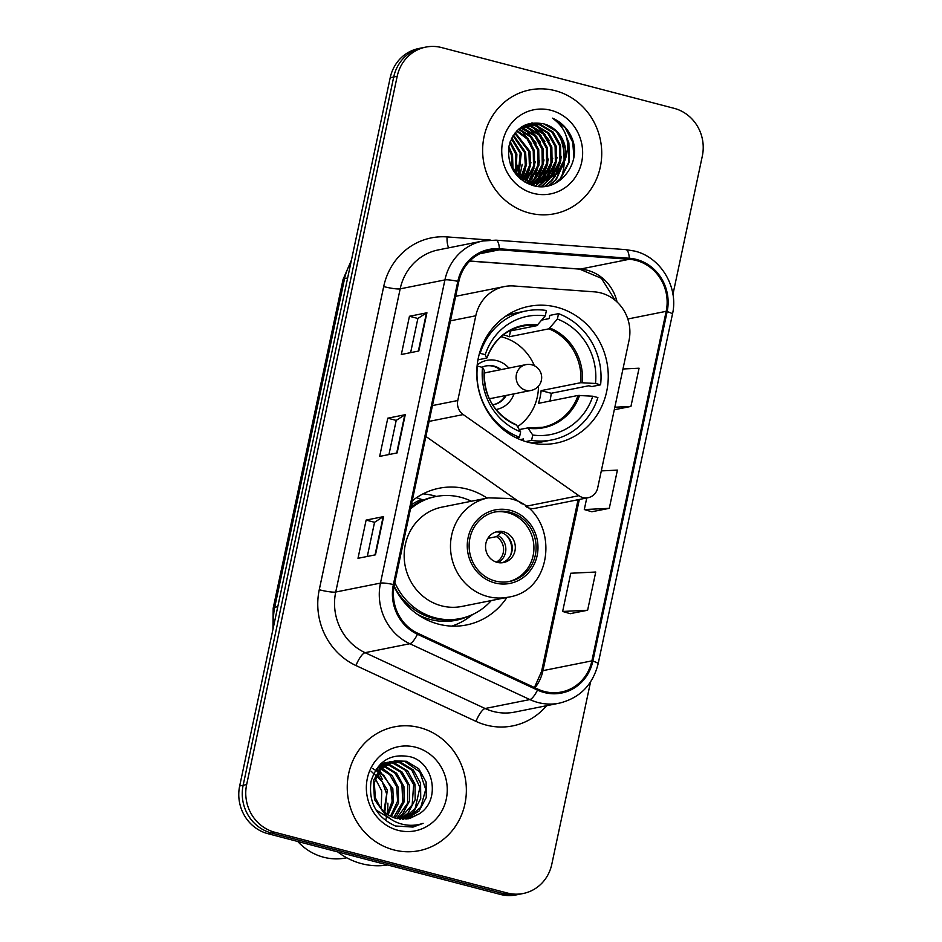 <?xml version="1.0" encoding="UTF-8"?>
<svg xmlns="http://www.w3.org/2000/svg" width="942" height="942" viewBox="0 0 942 942"><rect width="100%" height="100%" fill="white"/><g stroke="black" fill="none" stroke-linecap="round" stroke-linejoin="round"><path stroke-width="1.41" d="M600.796 292.915A39.458 37.127 78.7 0 0 594.367 291.855L513.814 285.979A39.458 37.127 78.7 0 0 504.382 286.568A39.458 37.127 78.7 0 0 475.792 315.77L457.777 400.515A13.153 12.376 78.7 0 0 463.205 414.562L578.883 495.692A13.153 12.376 78.7 0 0 588.149 497.694A13.153 12.376 78.7 0 0 597.675 487.968L628.997 340.627A39.458 37.127 78.7 0 0 600.796 292.915M487.085 498.106A69.72 65.599 78.7 0 0 467.15 489.086A69.72 65.599 78.7 0 0 439.137 488.239A69.72 65.599 78.7 0 0 412.184 500.908M394.05 586.371A69.72 65.599 78.7 0 0 438.454 624.122A69.72 65.599 78.7 0 0 466.467 624.97A69.72 65.599 78.7 0 0 506.937 597.428M436.429 496.434A69.72 65.599 78.7 0 0 433.944 495.728A69.72 65.599 78.7 0 0 422.993 493.867M556.852 307.222A69.72 65.599 78.7 0 0 528.839 306.374A69.72 65.599 78.7 0 0 476.746 372.738A69.72 65.599 78.7 0 0 528.156 442.257A69.72 65.599 78.7 0 0 556.169 443.105A69.72 65.599 78.7 0 0 608.261 376.741A69.72 65.599 78.7 0 0 556.852 307.222M526.566 506.973A13.153 12.376 78.7 0 0 534.844 508.362L588.149 497.694M425.89 436.44L522.233 503.994M672.941 294.351L702.332 156.031A39.458 37.127 78.7 0 0 674.131 108.33L441.645 47.583A39.458 37.127 78.7 0 0 425.784 47.1L418.801 48.501A39.458 37.127 78.7 0 0 390.212 77.703L239.668 785.969A39.458 37.127 78.7 0 0 267.869 833.67L500.355 894.417A39.458 37.127 78.7 0 0 516.216 894.9L519.701 894.205A39.458 37.127 78.7 0 1 503.852 893.722A39.458 37.127 78.7 0 0 519.701 894.205L523.199 893.499A39.458 37.127 78.7 0 0 551.788 864.297L590.552 681.949M422.299 47.795A39.458 37.127 78.7 0 0 393.709 77.009L243.154 785.263A39.458 37.127 78.7 0 0 271.367 832.975L503.852 893.722L271.367 832.975A39.458 37.127 78.7 0 1 243.154 785.263L393.709 77.009A39.458 37.127 78.7 0 1 422.299 47.795M555.179 90.691A63.138 59.405 78.7 0 0 529.804 89.926A63.138 59.405 78.7 0 0 482.634 150.025A63.138 59.405 78.7 0 0 529.192 212.986A63.138 59.405 78.7 0 0 554.567 213.752A63.138 59.405 78.7 0 0 601.738 153.652A63.138 59.405 78.7 0 0 555.179 90.691A63.138 59.405 78.7 0 0 529.804 89.926A63.138 59.405 78.7 0 0 482.634 150.025A63.138 59.405 78.7 0 0 529.192 212.986A63.138 59.405 78.7 0 0 554.567 213.752A63.138 59.405 78.7 0 0 601.738 153.652A63.138 59.405 78.7 0 0 555.179 90.691M419.802 727.624A63.138 59.405 78.7 0 0 394.427 726.847A63.138 59.405 78.7 0 0 347.245 786.959A63.138 59.405 78.7 0 0 393.803 849.908A63.138 59.405 78.7 0 0 419.178 850.685A63.138 59.405 78.7 0 0 466.361 790.573A63.138 59.405 78.7 0 0 419.802 727.624A63.138 59.405 78.7 0 0 394.427 726.847A63.138 59.405 78.7 0 0 347.245 786.959A63.138 59.405 78.7 0 0 393.803 849.908A63.138 59.405 78.7 0 0 419.178 850.685A63.138 59.405 78.7 0 0 466.361 790.573A63.138 59.405 78.7 0 0 419.802 727.624M636.097 260.428A42.096 39.611 -101.3 0 1 666.182 311.319L591.882 660.872A42.096 39.611 -101.3 0 1 561.385 692.017A42.096 39.611 -101.3 0 1 537.87 689.132L417.836 633.295A42.096 39.611 -101.3 0 1 394.357 584.794L458.801 281.599A42.096 39.611 -101.3 0 1 489.298 250.454A42.096 39.611 -101.3 0 1 499.354 249.83L629.232 259.297A42.096 39.611 -101.3 0 1 636.097 260.428M636.309 259.415A43.144 40.6 78.7 0 0 629.28 258.249L499.39 248.782A43.144 40.6 78.7 0 0 457.824 281.352L393.379 584.535A43.144 40.6 78.7 0 0 417.459 634.26L537.493 690.086A43.144 40.6 78.7 0 0 592.848 661.119L667.148 311.578A43.144 40.6 78.7 0 0 636.309 259.415M570.157 613.654L587.62 610.251L595.744 572.029L570.758 573.242L562.645 611.452L570.322 613.701M591.823 511.753L609.286 508.339L617.41 470.117L601.302 470.906M425.784 47.1A39.458 37.127 78.7 0 0 397.194 76.302L246.651 784.568A39.458 37.127 78.7 0 0 274.852 832.281L507.338 893.016A39.458 37.127 78.7 0 0 523.199 893.499M418.801 351.001L401.327 354.498L409.452 316.276L426.926 312.779L418.801 351.001M375.481 554.814L357.995 558.312L366.12 520.09L383.606 516.605L375.481 554.814M397.135 452.914L379.661 456.399L387.786 418.189L405.26 414.692L397.135 452.914M614.302 409.758L630.94 406.426L639.065 368.216L622.968 368.993M387.786 418.189L396.217 420.391L404.801 414.857A10.527 1.484 12 0 1 405.26 414.692M366.12 520.09L374.551 522.292L383.147 516.758A10.527 1.484 12 0 1 383.606 516.605M409.452 316.276L417.871 318.478L426.467 312.944A10.527 1.484 12 0 1 426.926 312.779M609.286 508.339L584.299 509.551L586.76 497.977M584.299 509.551L591.976 511.8M630.94 406.426L614.843 407.215M587.62 610.251L562.645 611.452M388.952 454.55L396.217 420.356M410.618 352.638L417.883 318.443M367.298 556.451L374.563 522.257M520.749 127.523L523.187 128.065L535.68 135.566L543.098 148.801L543.346 164.226L536.245 177.744L531.476 181.936M520.29 127.865L534.597 135.789L542.003 149.024L542.251 164.45L535.162 177.967L530.876 181.794M522.633 126.346L527.555 127.194L540.06 134.694L547.467 147.929L547.714 163.355L540.626 176.872L533.831 182.336M522.115 126.617L526.46 127.406L538.965 134.918L546.372 148.141L546.619 163.578L539.53 177.084L533.243 182.253M524.718 125.416L531.924 126.322L544.429 133.823L551.835 147.058L552.083 162.483L544.994 176.001L536.139 182.536M524.188 125.627L530.829 126.534L543.334 134.047L550.752 147.27L550.988 162.707L543.899 176.213L535.562 182.512M540.107 182.524L525.495 182.407M526.837 124.685L536.292 125.439L548.797 132.952L556.204 146.187L556.451 161.612L549.363 175.118L538.412 182.548M526.307 124.85L535.197 125.663L547.702 133.163L555.121 146.399L555.356 161.824L548.268 175.342L537.847 182.571M565.188 159.857A29.732 27.977 78.7 0 0 543.934 123.92C525.93 120.505 514.238 128.03 508.88 146.505C507.067 165.521 514.85 178.45 532.218 185.268C558.265 194.276 583.169 162.86 571.629 137.355C567.531 128.371 561.149 121.977 552.483 118.162C566.566 128.43 570.805 142.324 565.188 159.857L558.1 173.375L542.851 182.03L530.605 181.724L518.571 175.459L510.317 164.179M522.127 126.605L529.004 124.144L540.661 124.568L553.166 132.08L560.572 145.304L560.82 160.741L553.731 174.246L540.649 182.383M542.851 182.03L529.51 181.947L515.981 174.294M524.517 125.298L527.909 124.368M528.462 124.262L539.566 124.791L552.071 132.292L559.489 145.527L559.725 160.952L552.636 174.47L540.096 182.442M508.868 146.54L512.519 154.912L513.013 169.16M508.609 148.165L511.424 155.136L512.177 167.841M510.211 141.618L516.887 154.041L516.063 173.022M509.846 142.678L515.792 154.264L515.321 172.209M511.777 137.991L521.256 153.169L518.865 175.707M511.376 138.815L520.161 153.393L518.182 175.106M513.472 135.095L525.624 152.298L526.331 165.368L521.538 177.697M521.103 178.344L520.608 179.015M513.037 135.766L524.529 152.51L525.295 165.168L520.879 177.249M520.443 177.92L520.031 178.521M515.239 132.692L529.993 151.427L530.417 166.063L524.117 179.239M523.658 179.781L522.822 180.711M514.791 133.258L528.898 151.638L529.392 165.898L523.481 178.886M523.034 179.451L522.28 180.322M517.052 130.667L527.967 138.427L534.361 150.543L534.609 165.98L526.625 180.417M526.154 180.876L524.871 182.041M516.593 131.15L527.108 138.933L533.266 150.767L533.513 166.192L526.013 180.146L530.935 162.577M525.542 180.629L524.376 181.735M518.901 128.96L531.347 136.484L538.73 149.672L538.977 165.109L531.877 178.615L529.074 181.3M528.592 181.7L527.108 182.807M518.441 129.36L530.511 136.967L537.635 149.896L537.882 165.321L530.793 178.839L528.474 181.1M527.991 181.512L526.507 182.666M530.97 182.265L529.463 183.207M528.945 183.502L528.321 183.831M530.381 182.147L528.874 183.125M533.313 182.63L531.771 183.419M531.253 183.655L529.675 184.302M532.736 182.56L531.194 183.384M530.676 183.631L529.286 184.243M535.621 182.783L534.043 183.419M533.513 183.619L531.912 184.126M531.37 184.279L530.134 184.573M535.044 182.76L533.478 183.443M532.948 183.643L531.359 184.185M530.817 184.349L530.063 184.55M537.882 182.748L536.281 183.254M535.739 183.396L529.451 184.302M537.317 182.772L535.727 183.313M535.186 183.466L533.561 183.878M534.114 183.772L529.804 184.444M539.554 182.595L537.929 183.007M538.483 182.901L527.037 183.219M543.934 123.92L556.439 131.421L563.858 144.656L564.093 160.081L557.005 173.599L542.298 182.136M560.49 180.052A55.908 52.599 78.7 0 0 564.199 163.201M564.329 159.01A55.908 52.599 78.7 0 0 558.736 134.129M551.011 110.308A42.896 40.353 78.7 0 0 502.71 141.524A42.896 40.353 78.7 0 0 533.36 193.369A42.896 40.353 78.7 0 0 581.673 162.154A42.896 40.353 78.7 0 0 551.011 110.308M552.483 118.162L565.235 127.806L572.724 142.195L573.89 156.713M566.978 138.969L568.356 143.066L568.744 162.177L560.043 178.909L555.168 183.349M564.588 162.048L555.662 179.781L548.703 185.692M560.219 162.919L555.344 175.271M554.332 176.825L551.294 180.652L544.594 186.386M555.851 163.79L550.976 176.142M549.963 177.708L548.114 180.157M547.773 180.558L541.25 186.563M531.712 123.013L533.007 123.673M533.396 123.885L535.715 125.298M537.105 126.263L545.665 135.189M551.482 164.662L546.607 177.014M545.595 178.58L543.746 181.029M542.898 182.018L538.235 186.422M529.027 124.756L531.347 126.169M532.736 127.135L541.285 136.072M547.114 165.533L542.239 177.885M541.226 179.451L539.377 181.9M538.718 182.689L535.397 186.033M524.659 125.639L526.978 127.04M528.368 128.006L536.916 136.943M542.745 166.416L537.87 178.768M536.846 180.322L535.244 182.489M534.35 183.56L532.642 185.386M534.008 168.159L529.133 180.511M528.109 182.065L527.532 182.889M529.639 169.03L525.589 179.969M525.259 169.901L522.504 178.321M520.891 170.785L519.395 176.13M510.246 141.524L510.705 142.183M516.522 171.656L516.181 173.163M565.871 135.259L568.897 142.96L569.286 162.071L560.584 178.803L556.404 182.713M565.636 158.821L556.216 179.675L549.327 185.527M561.526 156.454L556.51 174.129M555.356 176.013L551.847 180.546L545.053 186.339M557.158 157.326L552.142 175M550.988 176.884L548.868 179.792M548.48 180.263L541.65 186.563M532.301 122.931L533.737 123.661M534.196 123.92L536.905 125.616M538.518 126.805L549.257 140.499M552.789 158.209L547.773 175.871M546.619 177.755L544.5 180.664M544.111 181.147L543.51 181.841M543.452 181.9L538.6 186.457M528.085 123.885L529.357 124.532M529.828 124.791L532.536 126.487M534.149 127.688L544.876 141.371M548.421 159.08L543.404 176.743M542.239 178.627L540.131 181.535M539.083 182.772L535.751 186.092M525.448 125.663L528.168 127.37M529.781 128.559L540.508 142.254M544.052 159.952L539.024 177.626M537.87 179.51L535.763 182.407M534.715 183.655L532.984 185.48M521.691 126.887L523.799 128.242M525.412 129.431L536.139 143.125M539.684 160.823L534.656 178.497M533.502 180.381L532.301 182.1M532.042 182.454L531.394 183.278M521.044 130.302L531.771 143.996M535.303 161.694L530.287 179.369M528.803 181.759L527.932 182.972M526.566 163.449L522.892 178.556M522.198 164.32L519.784 176.437M517.829 165.191L516.593 173.587M505.171 316.559A65.775 61.889 78.7 0 1 517.37 312.685L526.119 310.942A65.775 61.889 78.7 0 1 546.419 310.483L545.277 315.864A60.253 56.685 78.7 0 0 485.236 354.663L486.614 358.101L477.959 359.832M508.68 331.29L536.81 325.661L545.277 315.864M541.838 320.056L549.115 318.596L549.798 315.393L558.535 313.651A65.775 61.889 78.7 0 1 600.596 384.807L591.859 386.561L588.821 385.761L551.247 393.273L541.12 390.624L580.767 382.699L595.485 383.476A60.253 56.685 78.7 0 0 557.393 319.032L558.535 313.651M549.904 401.068A62.49 58.793 78.7 0 0 551.247 393.273M523.151 440.726L523.528 438.937L520.196 439.608M530.405 442.799A65.775 61.889 78.7 0 0 543.157 441.68L551.906 439.938A65.775 61.889 78.7 0 0 597.899 397.548L592.777 396.217L578.058 395.44L538.412 403.364A51.563 48.513 -101.3 0 0 541.12 390.624M525.718 441.562L531.594 440.397A65.775 61.889 78.7 0 0 551.906 439.938M516.287 437.865L519.478 437.229A65.775 61.889 78.7 0 1 477.417 366.073L477.076 366.132M479.443 353.462L480.126 353.332A65.775 61.889 78.7 0 1 526.119 310.942M531.594 440.397L532.736 435.016A60.253 56.685 78.7 0 0 592.777 396.217M477.417 366.073L482.528 367.404A60.253 56.685 78.7 0 0 520.632 431.848L519.478 437.229M485.236 354.663L480.126 353.332M519.266 429.599L527.861 427.88L532.736 435.016M520.632 431.848L516.557 425.136A52.187 49.102 78.7 0 1 484.259 370.512L482.528 367.404M527.861 427.88L528.662 428.304A52.187 49.102 78.7 0 0 579.554 395.404M516.557 425.136L515.757 424.712M537.858 324.872A52.187 49.102 78.7 0 0 486.967 357.772L486.614 358.101M600.596 384.807L595.485 383.476M557.393 319.032L548.915 328.829L509.269 336.753A51.563 48.513 78.7 0 0 503.417 334.787M509.269 336.753L510.517 330.925M501.05 336.741A49.467 46.535 -101.3 0 1 502.004 336.977A49.467 46.535 -101.3 0 1 534.397 365.767M495.951 409.523A24.998 23.515 78.7 0 0 514.002 393.85M508.845 368.051A24.998 23.515 78.7 0 0 496.964 360.668A24.998 23.515 78.7 0 0 477.194 364.954M492.572 404.789A19.735 18.569 78.7 0 0 493.938 404.565A19.735 18.569 78.7 0 0 506.219 395.404M501.062 369.605A19.735 18.569 78.7 0 0 494.126 366.12A19.735 18.569 78.7 0 0 486.202 365.873A19.735 18.569 78.7 0 0 482.021 367.274M538.471 386.138A49.467 46.535 -101.3 0 1 517.499 426.702M531.1 390.435A13.153 13.153 0 0 0 541.391 380.274A13.153 13.153 0 0 0 525.942 364.636A13.153 12.376 -101.3 0 0 516.416 374.374A13.153 12.376 -101.3 0 0 525.813 390.271A13.153 12.376 -101.3 0 0 531.1 390.435L491.771 398.301A13.153 12.376 -101.3 0 1 489.157 398.513M485.766 365.967A19.735 18.569 -101.3 0 1 493.255 366.285A19.735 18.569 -101.3 0 1 500.19 369.782M505.348 395.581A19.735 18.569 -101.3 0 1 493.502 404.648M484.117 373.303A13.153 12.376 -101.3 0 1 486.614 372.502L525.942 364.636M337.731 851.933A71.039 66.835 78.7 0 0 361.598 863.673A71.039 66.835 78.7 0 0 387.68 864.98M297.743 841.477A55.908 52.599 78.7 0 0 323.636 857.232A55.908 52.599 78.7 0 0 346.103 857.915L346.75 857.785M385.619 820.47A55.908 52.599 78.7 0 0 386.161 818.457M386.35 817.668A55.908 52.599 78.7 0 0 386.538 816.82M387.068 814.076A55.908 52.599 78.7 0 0 387.868 803.137M382.37 779.458A55.908 52.599 78.7 0 0 378.378 772.228M377.777 771.333A55.908 52.599 78.7 0 0 377.118 770.368M381.251 765.081L383.5 765.528M386.809 763.974L389.752 764.598L402.163 772.122L409.476 785.381L409.617 800.83L402.434 814.359L397.406 818.692M380.698 763.856L385.843 762.726M386.538 762.655L388.705 762.573M389.411 762.584L395.31 763.491L407.709 771.015L415.022 784.262L415.175 799.711L407.98 813.252L400.338 819.163M391.142 819.363L376.011 809.955M376.482 768.825L389.282 761.937L391.425 761.607M392.084 761.548L400.856 762.384L413.255 769.908L420.579 783.155L420.721 798.604L413.526 812.145L403.211 819.304M378.401 766.317L387.892 762.219M391.413 761.772L399.467 762.655L411.889 770.215L419.944 787.359L415.128 808.589L402.493 819.304M383.771 812.593L374.492 799.57L373.409 780.683L380.827 767.801L394.828 760.83L380.568 769.296L374.292 782.637L375.363 797.898L380.356 807.376C384.501 812.981 389.823 816.667 396.311 818.433L408.263 818.798L419.108 813.9L409.888 818.398M394.828 760.83L406.402 761.277L418.813 768.802L426.125 782.048L426.267 797.497L419.072 811.027L406.014 819.151M394.133 760.983L405.013 761.548L419.791 771.91L425.725 789.384L420.768 807.318L406.614 818.763M377.283 774.077L387.28 789.82L384.795 812.263M371.148 771.274L382.134 781.389L386.667 794.047L383.947 811.486M376.329 769.049L378.66 770.179M379.485 770.638L392.826 788.701L393.379 802.195L388.128 814.795M372.573 768.448L383.818 775.407L390.906 787.229L392.155 801.289L387.303 814.241M378.719 766.835L381.039 767.6M381.828 767.918L392.284 775.713L398.372 787.594L398.525 803.043L391.319 816.596M378.107 767.341L389.682 774.607L396.712 786.853L397.583 801.159L390.518 816.196M384.277 765.728L396.641 773.264L403.93 786.488L404.071 801.936L396.876 815.466L394.404 817.856M383.653 766.223L394.816 773.076L401.928 784.674L402.729 802.007L393.626 817.585M388.375 764.869L400.362 771.957L407.745 784.415L407.662 803.149L396.653 818.516M393.921 763.762L405.26 770.215L413.668 784.604L412.172 804.845L399.596 819.081M419.108 813.9C440.927 800.712 434.062 762.843 410.618 756.873C390.671 752.882 377.471 761.065 371.03 781.413C368.357 802.396 376.482 817.256 395.416 825.993L413.043 827.064L423.111 823.343C414.28 826.228 405.531 825.922 396.876 822.437C389.647 819.363 384.136 814.335 380.356 807.376M415.634 747.23A42.896 40.353 78.7 0 0 367.321 778.445A42.896 40.353 78.7 0 0 397.971 830.302A42.896 40.353 78.7 0 0 446.284 799.075A42.896 40.353 78.7 0 0 415.634 747.23M375.305 778.657L381.734 790.927L381.263 808.554M423.111 823.343L412.808 827.111M509.928 512.248A35.513 33.417 78.7 0 0 495.657 511.812A35.513 33.417 78.7 0 0 469.116 545.63A35.513 33.417 78.7 0 0 495.304 581.037A35.513 33.417 78.7 0 0 509.575 581.473A35.513 33.417 78.7 0 0 536.116 547.667A35.513 33.417 78.7 0 0 509.928 512.248M508.48 581.673A35.513 33.417 78.7 0 0 533.926 547.514A35.513 33.417 78.7 0 0 507.738 512.683A35.513 33.417 78.7 0 0 494.562 512.059M394.097 586.065A62.219 58.545 78.7 0 0 433.002 618.258A62.219 58.545 78.7 0 0 458.012 619.012L460.191 618.576A62.219 58.545 78.7 0 0 491.277 600.56M394.828 582.533A62.219 58.545 78.7 0 0 435.192 617.822A62.219 58.545 78.7 0 0 460.191 618.576M471.424 501.238A62.219 58.545 78.7 0 0 460.803 497.305A62.219 58.545 78.7 0 0 435.805 496.552A62.219 58.545 78.7 0 0 410.488 508.904M441.504 605.824A50.644 47.653 78.7 0 0 461.863 606.436L508.174 597.181A50.644 47.653 -101.3 0 1 487.826 596.557A50.644 47.653 -101.3 0 1 450.476 546.066A50.644 47.653 -101.3 0 1 488.321 497.859L441.998 507.114A50.644 47.653 78.7 0 0 404.165 555.321A50.644 47.653 78.7 0 0 441.504 605.824M435.805 496.552L433.614 496.987A62.219 58.545 78.7 0 0 410.818 507.302M424.571 499.613A63.138 59.405 78.7 0 0 421.792 499.543M503.676 531.794A15.79 14.848 78.7 0 0 497.341 531.606A15.79 14.848 78.7 0 0 485.542 546.631A15.79 14.848 78.7 0 0 497.188 562.362A15.79 14.848 78.7 0 0 503.523 562.562A15.79 14.848 78.7 0 0 515.321 547.538A15.79 14.848 78.7 0 0 503.676 531.794M501.98 562.786A15.79 14.848 78.7 0 0 512.248 547.314A15.79 14.848 78.7 0 0 500.626 532.407A15.79 14.848 78.7 0 0 495.822 531.995M411.371 504.747A63.067 59.346 78.7 0 1 421.604 499.437L416.552 497.682M472.884 614.384L469.163 617.14A68.401 64.362 -101.3 0 1 451.807 626.112M506.337 535.339A18.416 17.333 -101.3 0 1 510.399 555.65M501.65 531.83L496.446 536.646L487.838 538.365M475.792 315.77L450.453 320.833M457.777 400.515L432.449 405.578M463.205 414.562L429.081 421.392M578.883 495.692L525.695 506.325M390.212 77.703L397.194 76.302M500.355 894.417L507.338 893.016M267.869 833.67L274.852 832.281M239.668 785.969L246.651 784.568M350.966 262.312A52.622 49.502 78.7 0 0 344.572 278.596L347.633 277.984M272.956 629.362L273.192 608.155L343.053 279.456A26.305 3.709 12 0 1 344.572 278.596L274.711 607.296L277.772 606.683M273.192 608.155A26.305 3.709 12 0 1 274.711 607.296A52.622 49.502 78.7 0 0 273.875 625.041M666.182 311.319L627.808 318.997M617.069 302.017A42.096 39.611 78.7 0 0 587.16 270.213A42.096 39.611 78.7 0 0 580.296 269.082L469.787 261.016M546.548 705.723A65.775 61.889 -101.3 0 1 486.284 725.093A65.775 61.889 -101.3 0 1 475.981 721.372L355.946 665.547A65.775 61.889 -101.3 0 1 319.256 589.751L383.688 286.568A65.775 61.889 -101.3 0 1 447.061 236.913L490.464 240.08M537.493 690.086A13.153 3.662 114.9 0 1 529.863 699.565L485.118 708.514A52.622 49.502 78.7 0 0 493.361 711.481A52.622 49.502 78.7 0 0 514.509 712.128L559.254 703.179A52.622 49.502 -101.3 0 1 529.863 699.565L409.829 643.727A52.622 49.502 -101.3 0 1 380.474 583.098L444.918 279.915A13.153 1.86 12 0 1 457.824 281.352M592.848 661.119A13.153 1.86 12 0 1 598.135 663.804L672.435 314.263C678.829 287.369 660.895 257.237 634.684 251.09L625.888 249.63A13.153 4.31 94.2 0 1 629.28 258.249M393.379 584.535A13.153 1.86 -168 0 0 380.474 583.098L335.729 592.035A52.622 49.502 78.7 0 0 365.084 652.676L485.118 708.514A13.153 3.662 -65.1 0 0 475.981 721.372M417.459 634.26A13.153 3.662 114.9 0 1 409.829 643.727L365.084 652.676A13.153 3.662 -65.1 0 0 355.946 665.547M625.888 249.63L495.998 240.163A13.153 4.31 94.2 0 1 499.39 248.782M383.688 286.568A13.153 1.86 12 0 0 400.173 288.853L444.918 279.915A52.622 49.502 -101.3 0 1 483.034 240.964L438.289 249.913A52.622 49.502 78.7 0 0 400.173 288.853L335.729 592.035A13.153 1.86 12 0 1 319.256 589.751M672.435 314.263A13.153 1.86 -168 0 0 667.148 311.578M447.061 236.913A13.153 4.31 -85.8 0 0 448.757 247.817M534.997 687.79A42.096 39.611 78.7 0 0 542.945 670.645L579.33 499.46M591.882 660.872L542.945 670.645A23.68 3.344 12 0 0 541.579 671.422L578.082 499.719M629.232 259.297L580.296 269.082A23.68 7.76 -85.8 0 1 579.589 269.118L469.693 261.111M499.354 249.83L479.772 253.739M396.7 452.996L404.801 414.857M418.354 351.083L426.467 312.944M375.034 554.909L383.147 516.758M536.81 325.661A51.563 48.513 78.7 0 0 522.233 326.203C505.336 330.065 493.596 340.627 486.99 357.901M528.297 427.927A51.563 48.513 78.7 0 0 542.451 427.338A51.563 48.513 78.7 0 0 578.058 395.44M582.262 382.664A52.187 49.102 78.7 0 0 549.975 328.04M580.767 382.699A51.563 48.513 78.7 0 0 548.915 328.829M494.903 582.945A37.492 35.278 78.7 0 0 537.128 555.662A37.492 35.278 78.7 0 0 510.328 510.34A37.492 35.278 78.7 0 0 468.103 537.623A37.492 35.278 78.7 0 0 494.903 582.945M417.212 614.196A63.067 59.346 78.7 0 0 430.447 619.495A63.067 59.346 78.7 0 0 468.115 616.374M498.106 535.551A15.26 14.365 -101.3 0 1 505.842 549.268A15.26 14.365 -101.3 0 1 498.059 562.562M496.446 536.646A14.471 13.612 -101.3 0 1 503.593 549.598A14.471 13.612 -101.3 0 1 496.304 562.103M504.382 286.568L455.669 296.306M343.053 279.456L351.425 260.18M495.998 240.163L483.034 240.964M559.254 703.179C579.766 698.104 592.73 684.987 598.135 663.804M579.589 269.118L601.408 278.314L615.22 300.368M534.432 687.53L541.579 671.422M542.451 427.338L528.085 427.868M516.145 424.748C494.244 414.245 483.623 396.193 484.282 370.618M508.174 597.181C557.852 590.257 558.688 508.339 509.292 498.483L488.321 497.859"/></g></svg>

